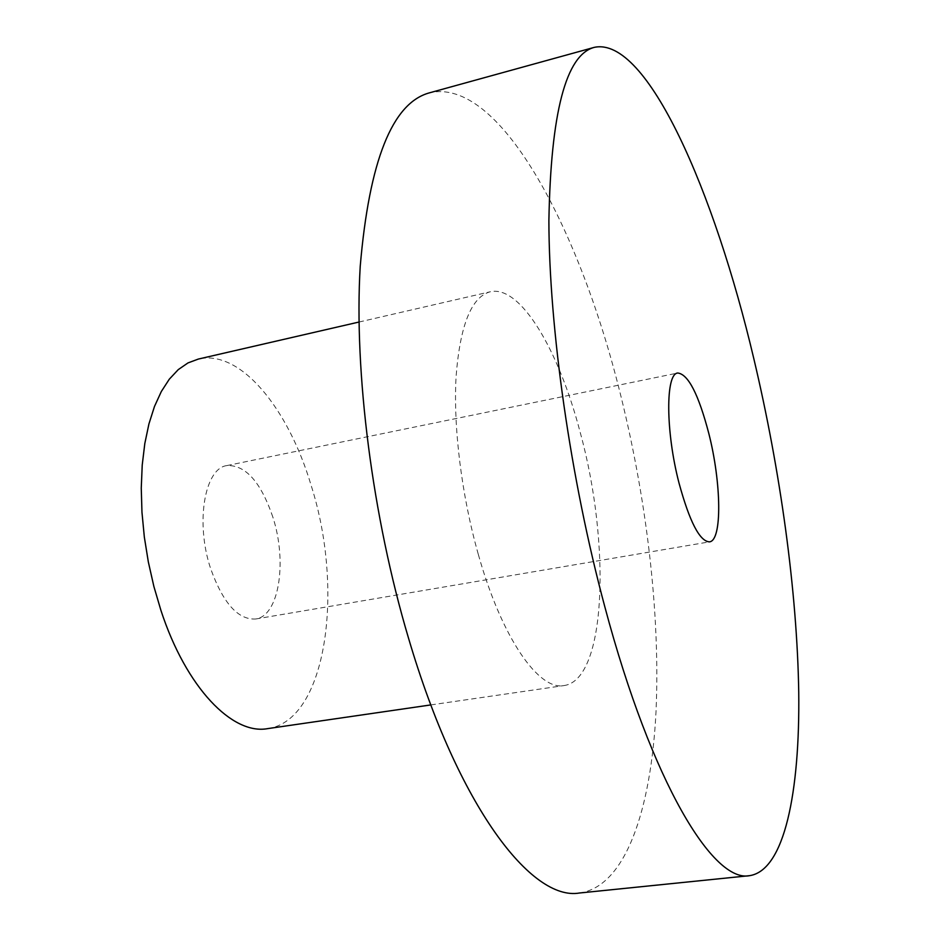 <?xml version="1.0" encoding="UTF-8"?>
<svg xmlns="http://www.w3.org/2000/svg" width="940" height="940" viewBox="0 0 940 940"><rect width="100%" height="100%" fill="white"/><g stroke="black" fill="none" stroke-linecap="round" stroke-linejoin="round"><path stroke-width="0.7" stroke-dasharray="4.7 3.53" d="M272.858 517.118C260.85 481.973 245.528 464.795 226.881 465.582C204.603 468.202 195.156 522.828 210.713 568.829C223.18 603.292 238.161 620.012 255.657 619.002C279.18 616.005 287.405 561.556 272.858 517.118M267.63 728.629C326.92 720.581 344.475 589.404 311.105 485.298C288.274 408.324 240.334 349.093 198.317 359.068M478.354 554.541C501.901 638.495 538.972 690.841 564.035 685.566C606.617 679.761 610.765 543.214 580.156 432.236C558.818 350.256 520.372 284.597 490.175 291.788C471.387 296.946 460.013 325.311 456.065 376.905C453.233 427.488 461.646 495.697 478.354 554.541M579.498 893C625.641 886.667 651.091 809.563 656.002 711.839C660.503 612.88 646.203 494.781 618.426 386.27C577.56 225.118 498.705 76.528 429.416 92.849M226.881 465.582L677.799 373.015M430.826 704.918L564.035 685.566M359.01 322.032L490.175 291.788M255.657 619.002L709.465 541.863"/><path stroke-width="1.41" d="M708.819 433.493C698.584 394.401 688.245 374.238 677.799 373.015C665.461 373.333 665.567 431.589 679.044 483.16C689.596 521.817 699.736 541.381 709.465 541.863C722.355 540.712 721.427 482.796 708.819 433.493M359.01 322.032L198.317 359.068L187.976 362.922L178.248 369.632L169.306 379.184L161.328 391.51L154.477 406.48L148.931 423.916L144.807 443.551L142.222 465.077L141.258 488.107L141.964 512.241L144.325 537.01L148.332 561.932L153.89 586.513L160.893 610.283C186.179 687.974 232.579 735.209 267.63 728.629L430.826 704.918M594.221 47.376L429.416 92.849C392.297 102.93 369.232 160.775 360.22 266.396C353.91 371.136 372.264 516.471 408.583 638.366C458.368 807.319 531.899 901.46 579.498 893L749.591 875.669C784.595 870.358 799.964 791.915 798.741 692.251C797.132 591.284 780.341 470.435 753.774 358.504C714.647 192.488 647.096 35.896 594.221 47.376C565.927 54.884 550.817 112.636 548.889 220.642C549.054 328.013 570.533 479.294 604.855 606.911C652.019 783.854 713.601 883.165 749.591 875.669"/></g></svg>
